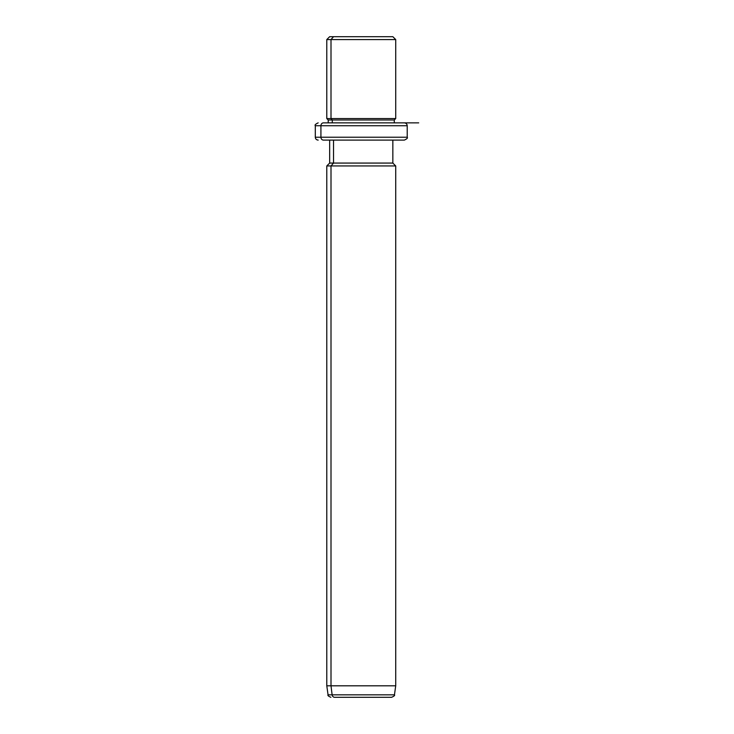 <?xml version="1.0" encoding="UTF-8"?>
<svg xmlns="http://www.w3.org/2000/svg" width="734" height="734" viewBox="0 0 734 734"><rect width="100%" height="100%" fill="white"/><g stroke="black" fill="none" stroke-linecap="round" stroke-linejoin="round"><path stroke-width="1.1" d="M388.983 36.7L333.53 36.7L392.846 36.7L395.718 39.572L331.006 39.572L333.53 36.7L331.006 39.572L326.786 39.572L395.718 39.572L395.718 118.559L331.006 118.559L331.006 39.572L331.006 118.559L326.786 118.559L395.718 118.559L394.286 119.991L332.273 119.991L331.006 118.559L332.273 119.991L328.226 119.991L394.286 119.991L394.286 122.862L399.067 122.862L323.446 122.862A2.872 2.523 90 0 0 320.923 125.734L315.299 125.734L320.923 125.734A2.872 2.523 -90 0 1 323.446 122.862L394.286 122.862M328.226 122.862L328.226 119.991L326.786 118.559L326.786 39.572L329.658 36.7L333.53 36.7M332.273 122.862L332.273 119.991L332.273 122.862M399.067 140.102L323.446 140.102A2.872 2.523 -90 0 1 320.923 137.23A2.872 2.523 90 0 0 323.446 140.102L404.342 140.102C406.985 138.882 407.939 137.928 407.214 137.23L320.923 137.23L407.214 137.23L407.214 125.734L320.923 125.734L320.923 137.23L315.299 137.23L320.923 137.23L320.923 125.734L407.214 125.734C407.04 123.991 406.086 123.037 404.342 122.862M387.891 697.3L334.621 697.3A2.872 2.523 -90 0 1 332.117 694.832L331.006 685.813L331.006 165.948L333.53 163.076L331.006 165.948L331.006 685.813L332.117 694.832A2.872 2.523 90 0 0 334.621 697.3L391.607 697.3C394.149 696.181 395.094 695.355 394.452 694.832L332.117 694.832L394.452 694.832L395.718 685.813L331.006 685.813L395.718 685.813L395.718 165.948L331.006 165.948L395.718 165.948L392.846 163.076L333.53 163.076L333.53 140.102L333.53 163.076L329.658 163.076L392.846 163.076L392.846 140.102M331.006 165.948L326.786 165.948L331.006 165.948M331.006 685.813L326.786 685.813L331.006 685.813M332.117 694.832L328.061 694.832L332.117 694.832M369.633 122.862L418.701 122.862M318.171 140.102C316.427 139.928 315.473 138.974 315.299 137.23L315.299 125.734C314.574 125.037 315.528 124.083 318.171 122.862M330.896 697.3C328.419 696.245 327.474 695.419 328.061 694.832L326.786 685.813L326.786 165.948L329.658 163.076L329.658 140.102"/></g></svg>
